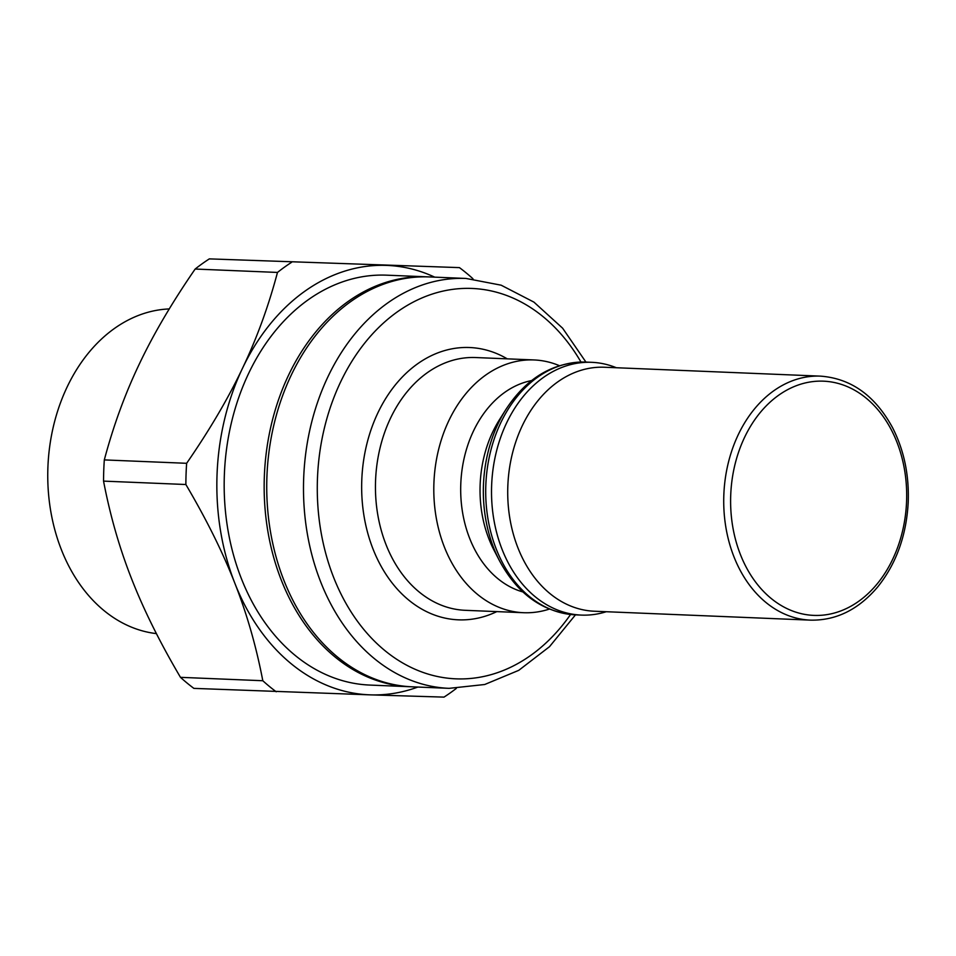 <?xml version="1.0" encoding="UTF-8"?>
<svg xmlns="http://www.w3.org/2000/svg" width="956" height="956" viewBox="0 0 956 956"><rect width="100%" height="100%" fill="white"/><g stroke="black" fill="none" stroke-linecap="round" stroke-linejoin="round"><path stroke-width="1.43" d="M427.965 276.882A205.122 153.976 92.4 0 0 426.675 276.822A205.122 153.976 92.4 0 0 288.927 374.417A205.122 153.976 92.4 0 0 281.267 580.017A205.122 153.976 92.4 0 0 409.789 686.719A205.122 153.976 92.4 0 0 411.08 686.767M156.402 633.613A162.747 122.165 -87.6 0 1 61.303 549.497A162.747 122.165 -87.6 0 1 169.26 308.931M104.312 459.908C113.37 425.874 125.033 393.92 139.313 364.045C153.474 334.17 172.092 302.502 195.155 269.042L277.479 272.436C268.433 306.47 256.77 338.424 242.489 368.299C228.329 398.174 209.711 429.841 186.635 463.302L104.312 459.908A242.238 181.831 92.4 0 0 103.547 481.119L185.87 484.513C206.484 519.49 222.784 552.341 234.77 583.052A214.885 161.301 92.4 0 0 370.534 694.869L444.002 697.115A242.238 181.831 92.4 0 0 456.299 688.428M209.328 258.885L459.442 267.62L209.328 258.885A242.238 181.831 92.4 0 0 195.155 269.042M473.005 278.937L472.85 278.662A242.238 181.831 92.4 0 0 459.442 267.62M434.729 277.156A214.885 161.301 92.4 0 0 385.973 265.374A214.885 161.301 92.4 0 0 242.489 368.299A214.885 161.301 92.4 0 0 234.77 583.052C246.863 613.764 256.22 646.316 262.804 680.732L180.481 677.338A242.238 181.831 92.4 0 0 193.889 688.38L370.534 694.869A214.885 161.301 92.4 0 0 417.844 687.053M262.804 680.732A242.238 181.831 92.4 0 0 276.212 691.774M186.635 463.302A242.238 181.831 92.4 0 0 185.87 484.513M291.652 262.267A242.238 181.831 92.4 0 0 277.479 272.436M180.481 677.338C159.867 642.348 143.579 609.51 131.593 578.798C119.488 548.087 110.143 515.523 103.547 481.119M426.675 276.822L386.69 275.173A205.122 153.976 92.4 0 0 248.942 372.768A205.122 153.976 92.4 0 0 241.282 578.368A205.122 153.976 92.4 0 0 369.805 685.07L409.789 686.719M499.498 560.766L493.953 550.047A107.442 80.651 92.4 0 1 499.307 419.947L505.724 409.742A124.722 93.628 92.4 0 0 499.498 560.766C517.674 594.321 543.008 612.354 575.512 614.851A126.491 94.955 92.4 0 1 485.851 484.561A126.491 94.955 92.4 0 1 585.932 362.085L562.63 328.207L533.914 302.108L501.147 285.187L466.002 278.447L429.256 276.929A205.122 153.976 92.4 0 0 266.963 475.538A205.122 153.976 92.4 0 0 412.371 686.826L449.117 688.344L484.692 684.508L518.75 670.347L549.497 646.698L575.476 614.851M559.415 365.682A126.491 94.955 92.4 0 0 534.022 359.946A126.491 94.955 92.4 0 0 433.94 482.422A126.491 94.955 92.4 0 0 523.613 612.712A126.491 94.955 92.4 0 0 549.389 609.08M531.584 380.584A107.442 80.651 92.4 0 0 460.804 483.521A107.442 80.651 92.4 0 0 522.884 591.943M616.345 367.737L615.807 367.522A126.491 94.955 92.4 0 0 591.728 362.324A126.491 94.955 92.4 0 0 491.659 484.8A126.491 94.955 92.4 0 0 581.32 615.09A126.491 94.955 92.4 0 0 605.745 611.888L606.295 611.721M820.463 376.138L604.443 367.247A122.093 91.657 92.4 0 0 507.851 485.469A122.093 91.657 92.4 0 0 594.393 611.231L810.413 620.133C836.153 620.659 858.631 609.534 877.823 586.781C896.238 563.682 906.372 535.611 908.2 502.569C909.264 475.228 904.065 450.3 892.629 427.81C875.122 395.617 851.067 378.397 820.463 376.138A122.093 91.657 92.4 0 0 723.859 494.36A122.093 91.657 92.4 0 0 810.413 620.133M466.002 278.447A205.122 153.976 92.4 0 0 303.721 477.056A205.122 153.976 92.4 0 0 449.117 688.344M580.973 362.037A195.359 146.638 92.4 0 0 369.124 337.755A195.359 146.638 92.4 0 0 357.448 621.257A195.359 146.638 92.4 0 0 570.565 614.481M507.218 358.835A136.254 102.28 92.4 0 0 361.81 479.446A136.254 102.28 92.4 0 0 496.797 611.613M534.022 359.946L475.67 357.544A126.491 94.955 92.4 0 0 375.589 480.02A126.491 94.955 92.4 0 0 465.249 610.31L523.613 612.712M891.518 430.188A117.218 87.988 92.4 0 0 739.43 449.726A117.218 87.988 92.4 0 0 825.04 614.899A117.218 87.988 92.4 0 0 891.518 430.188M591.728 362.324L585.932 362.085C553.321 361.894 526.589 377.775 505.724 409.742M575.512 614.851L581.32 615.09"/></g></svg>
